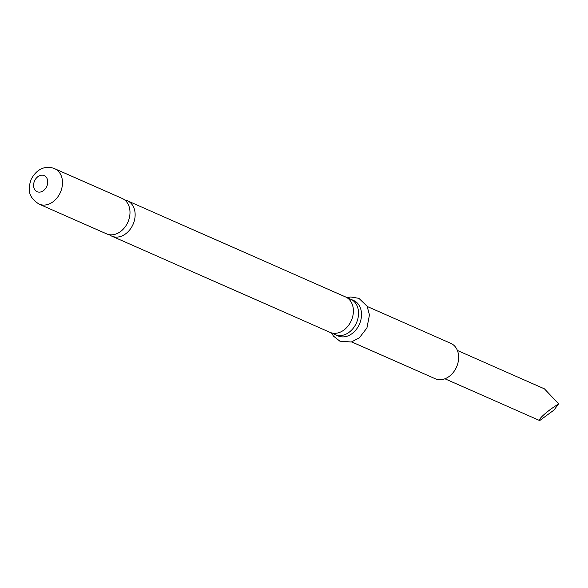 <?xml version="1.0" encoding="UTF-8"?>
<svg xmlns="http://www.w3.org/2000/svg" width="588" height="588" viewBox="0 0 588 588"><rect width="100%" height="100%" fill="white"/><g stroke="black" fill="none" stroke-linecap="round" stroke-linejoin="round"><path stroke-width="0.88" d="M109.324 234.678A19.338 14.744 -66.2 0 0 111.749 236.133A19.338 14.744 -66.2 0 0 132.903 224.712A19.338 14.744 -66.2 0 0 127.353 200.743A19.338 14.744 -66.2 0 0 124.641 199.935M332.72 333.161A19.338 14.744 -66.2 0 0 334.903 334.506A19.338 14.744 -66.2 0 0 335.153 334.623A19.338 14.744 -66.2 0 0 356.299 323.202A19.338 14.744 -66.2 0 0 350.999 299.343A19.338 14.744 -66.2 0 0 350.749 299.233A19.338 14.744 -66.2 0 0 348.037 298.417M444.91 378.782L539.696 420.567C538.762 419.273 542.533 415.4 551.007 408.961L558.6 403.816L544.444 388.852L457.398 350.47M122.208 198.472A19.338 14.744 113.8 0 1 127.758 222.448A19.338 14.744 113.8 0 1 106.604 233.87L39.109 204.109A19.338 14.744 113.8 0 0 60.255 192.688A19.338 14.744 113.8 0 0 54.713 168.719L122.208 198.472M127.353 200.743L345.604 296.962A19.338 14.744 113.8 0 1 345.854 297.072A19.338 14.744 113.8 0 1 351.154 320.93A19.338 14.744 113.8 0 1 330.008 332.352A19.338 14.744 113.8 0 1 329.758 332.242M367.265 306.51L450.856 343.363A19.338 14.744 113.8 0 1 456.406 367.338A19.338 14.744 113.8 0 1 435.26 378.753L351.661 341.9M350.749 299.233L353.733 300.541A19.338 14.744 113.8 0 1 359.275 324.517A19.338 14.744 113.8 0 1 338.129 335.932L335.153 334.623M558.6 403.816L554.065 409.998L539.696 420.567M34.596 180.81A8.791 6.703 113.8 0 1 44.32 175.665A8.791 6.703 113.8 0 1 46.731 186.514A8.791 6.703 113.8 0 1 37.007 191.651A8.791 6.703 113.8 0 1 34.596 180.81M54.713 168.719C47.746 165.787 37.882 166.874 31.252 179.171C28.489 187.094 26.534 196.289 39.109 204.109M331.463 332.881L333.455 336.093L339.923 341.209L351.337 341.988L359.297 337.887L366.941 327.95L369.455 314.918L367.14 306.267L358.893 298.337L350.764 296.977L346.979 297.682M111.749 236.133L330.008 332.352"/></g></svg>
